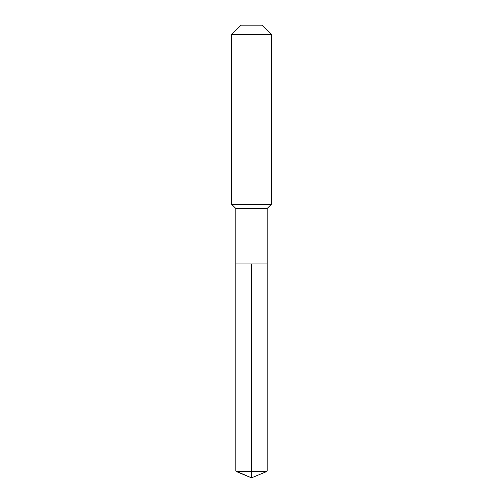 <?xml version="1.0" encoding="UTF-8"?>
<svg xmlns="http://www.w3.org/2000/svg" width="503" height="503" viewBox="0 0 503 503"><rect width="100%" height="100%" fill="white"/><g stroke="black" fill="none" stroke-linecap="round" stroke-linejoin="round"><path stroke-width="0.38" stroke-dasharray="2.52 1.89" d="M267.168 263.937L235.832 263.937L267.168 263.937M267.168 208.468L235.832 208.468M231.6 204.243L271.4 204.243M271.4 34.6L231.6 34.6M241.05 25.15L261.95 25.15M266.766 471.525L236.234 471.525M267.168 471.047L235.832 471.047M251.5 477.85L251.5 263.937"/><path stroke-width="0.75" d="M236.234 471.525L235.832 471.047L235.832 208.468L267.168 208.468L267.168 263.937L235.832 263.937L251.5 263.937L251.5 477.85L236.234 471.525L251.5 471.525L251.5 477.85L235.832 471.047L251.5 471.047L251.5 263.937L267.168 263.937L267.168 471.047L251.5 471.047L251.5 471.525L266.766 471.525L267.168 471.047M267.168 208.468L271.4 204.243L231.6 204.243L235.832 208.468M271.4 34.6L261.95 25.15L241.05 25.15L231.6 34.6L271.4 34.6L271.4 204.243M231.6 34.6L231.6 204.243M235.832 263.937L235.832 471.047M251.5 477.85L266.766 471.525"/></g></svg>
